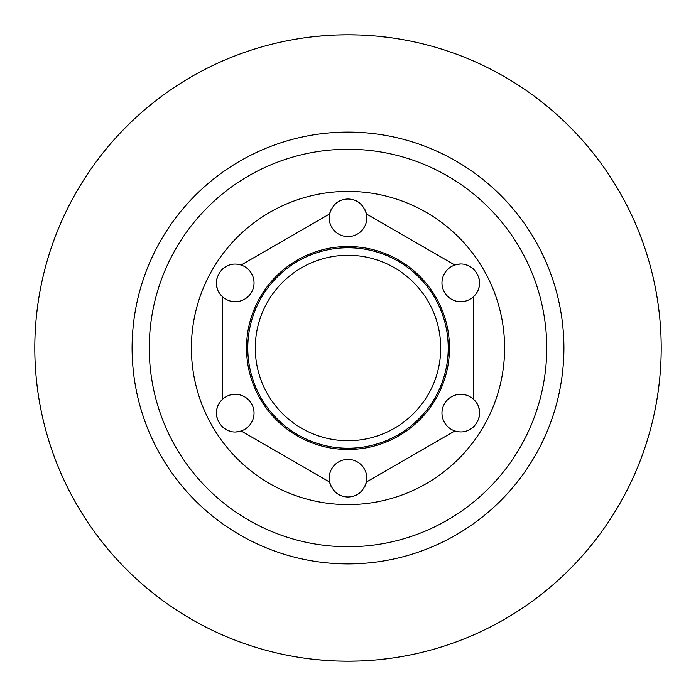 <?xml version="1.0" encoding="UTF-8"?>
<svg xmlns="http://www.w3.org/2000/svg" width="696" height="696" viewBox="0 0 696 696"><rect width="100%" height="100%" fill="white"/><g stroke="black" fill="none" stroke-linecap="round" stroke-linejoin="round"><path stroke-width="1.04" d="M336.768 661L348 661.2A313.2 313.2 0 0 0 661.2 348A313.2 313.2 0 0 0 348 34.8L336.76 35M325.31 35.627L314.505 36.592M310.225 37.088L304.604 37.819M347.774 661.2L336.742 661M325.345 660.382L314.505 659.408M314.462 659.399L311.695 659.086M379.224 36.357L391.396 37.819M359.258 35L348 34.8A313.2 313.2 0 0 0 34.8 348A313.2 313.2 0 0 0 348 661.2L359.267 661M379.816 659.582L390.517 658.303M359.127 661L348 661.2M246.523 348A101.477 101.477 0 0 1 348 246.523A101.477 101.477 0 0 1 449.477 348A101.477 101.477 0 0 1 348 449.477A101.477 101.477 0 0 1 246.523 348M235.857 431.877A18.792 18.792 0 0 0 241.112 430.946L329.608 482.041L241.112 430.946A18.792 18.792 0 0 0 251.526 403.697A18.792 18.792 0 0 0 222.72 399.095L222.72 296.905L222.72 399.095A18.792 18.792 0 0 0 219.205 403.323M222.72 296.905A18.792 18.792 0 0 0 251.526 292.303A18.792 18.792 0 0 0 241.112 265.054L329.608 213.959L241.112 265.054C221.363 258.842 207.895 284.107 222.72 296.905A18.792 18.792 0 0 1 219.284 292.816M329.608 213.959A18.792 18.792 0 0 0 348 236.605A18.792 18.792 0 0 0 366.392 213.959C363.269 204.232 357.135 199.256 348 199.021C338.813 199.282 332.679 204.267 329.608 213.959A18.792 18.792 0 0 1 331.07 209.644M454.888 265.054L366.392 213.959L454.888 265.054A18.792 18.792 0 0 0 444.474 292.303A18.792 18.792 0 0 0 473.28 296.905L473.28 399.095L473.28 296.905C488.531 282.915 473.384 258.616 454.888 265.054A18.792 18.792 0 0 1 460.143 264.123M473.28 399.095A18.792 18.792 0 0 0 444.474 403.697A18.792 18.792 0 0 0 454.888 430.946L366.392 482.041L454.888 430.946C474.637 437.158 488.105 411.893 473.28 399.095A18.792 18.792 0 0 1 476.717 403.184M366.392 482.041A18.792 18.792 0 0 0 348 459.395A18.792 18.792 0 0 0 329.608 482.041C332.731 491.767 338.865 496.744 348 496.979C357.187 496.718 363.321 491.733 366.392 482.041A18.792 18.792 0 0 1 364.93 486.356M329.608 482.041A18.792 18.792 0 0 0 331.07 486.356M333.462 490.097A18.792 18.792 0 0 0 336.56 493.099M340.135 495.256A18.792 18.792 0 0 0 348 496.979M352.037 496.544A18.792 18.792 0 0 0 355.917 495.23M358.518 493.76A18.792 18.792 0 0 0 359.475 493.072M360.615 492.115A18.792 18.792 0 0 0 362.555 490.08M348 191.4A156.6 156.6 0 0 1 504.6 348A156.6 156.6 0 0 1 348 504.6A156.6 156.6 0 0 1 191.4 348A156.6 156.6 0 0 1 348 191.4M366.392 213.959A18.792 18.792 0 0 0 364.93 209.644M362.538 205.903A18.792 18.792 0 0 0 359.44 202.901M355.865 200.744A18.792 18.792 0 0 0 351.993 199.447M343.963 199.456A18.792 18.792 0 0 0 340.083 200.77M337.482 202.24A18.792 18.792 0 0 0 336.525 202.928M335.385 203.885A18.792 18.792 0 0 0 333.445 205.92M473.28 296.905A18.792 18.792 0 0 0 476.795 292.677M478.909 287.735A18.792 18.792 0 0 0 479.544 283.02M479.535 282.602A18.792 18.792 0 0 0 478.796 277.669M473.811 269.395A18.792 18.792 0 0 0 469.904 266.498M469.087 266.063A18.792 18.792 0 0 0 465.276 264.663M454.888 430.946A18.792 18.792 0 0 0 460.308 431.885M465.641 431.242A18.792 18.792 0 0 0 470.044 429.432M470.4 429.215A18.792 18.792 0 0 0 474.307 426.109M478.978 417.652A18.792 18.792 0 0 0 479.535 412.824M479.5 411.893A18.792 18.792 0 0 0 478.805 407.9M241.112 265.054A18.792 18.792 0 0 0 235.692 264.115M230.359 264.758A18.792 18.792 0 0 0 225.956 266.568M225.6 266.785A18.792 18.792 0 0 0 221.693 269.891M217.022 278.348A18.792 18.792 0 0 0 216.465 283.176M216.499 284.107A18.792 18.792 0 0 0 217.196 288.1M217.091 408.265A18.792 18.792 0 0 0 216.456 412.98M216.465 413.398A18.792 18.792 0 0 0 217.204 418.331M222.189 426.605A18.792 18.792 0 0 0 226.096 429.502M226.913 429.937A18.792 18.792 0 0 0 230.724 431.337M222.72 399.095C207.469 413.085 222.616 437.384 241.112 430.946M348 448.224A100.224 100.224 0 0 0 448.224 348A100.224 100.224 0 0 0 348 247.776A100.224 100.224 0 0 0 247.776 348A100.224 100.224 0 0 0 348 448.224M348 440.707A92.707 92.707 0 0 0 440.707 348A92.707 92.707 0 0 0 348 255.293A92.707 92.707 0 0 0 255.293 348A92.707 92.707 0 0 0 348 440.707M348 149.257A198.743 198.743 0 0 0 149.257 348A198.743 198.743 0 0 0 348 546.743A198.743 198.743 0 0 0 546.743 348A198.743 198.743 0 0 0 348 149.257M348 132.092A215.908 215.908 0 0 0 132.092 348A215.908 215.908 0 0 0 348 563.908A215.908 215.908 0 0 0 563.908 348A215.908 215.908 0 0 0 348 132.092"/></g></svg>
